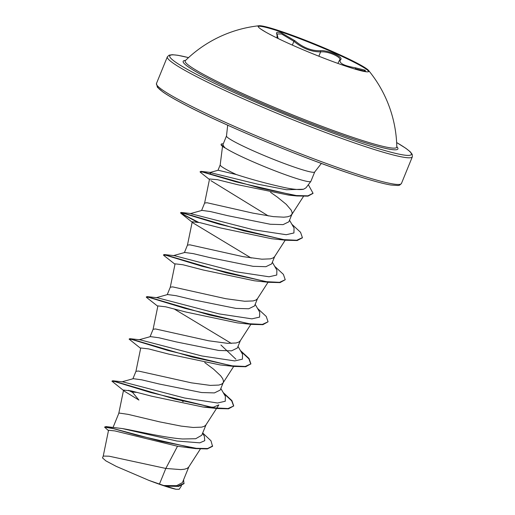 <?xml version="1.0" encoding="UTF-8"?>
<svg xmlns="http://www.w3.org/2000/svg" width="515" height="515" viewBox="0 0 515 515"><rect width="100%" height="100%" fill="white"/><g stroke="black" fill="none" stroke-linecap="round" stroke-linejoin="round"><path stroke-width="0.77" d="M258.105 26.477A59.843 4.905 -157.8 0 1 280.617 31.801A59.843 4.905 -157.8 0 1 337.808 54.481A59.843 4.905 -157.8 0 1 368.727 71.617M280.83 31.273A59.843 4.905 -157.8 0 1 368.579 70.458A59.843 4.905 -157.8 0 1 368.927 71.398A59.843 4.905 -157.8 0 1 346.215 66.3A59.843 4.905 -157.8 0 1 287.595 42.964A59.843 4.905 -157.8 0 1 258.118 26.175A59.843 4.905 -157.8 0 1 259.019 25.75A59.843 4.905 -157.8 0 1 280.83 31.273M277.051 38.007L277.012 34.724C275.628 32.181 277.154 31.595 281.583 32.973L294.863 40.711C303.071 47.618 311.53 50.959 320.246 50.734C327.604 49.749 344.445 57.281 340.46 59.759C338.561 63.03 343.576 65.714 355.505 67.819L365.335 70.265L363.609 71.334M339.43 60.261C342.61 58.092 330.99 52.182 323.111 51.815L320.633 51.867C311.498 51.964 302.588 48.449 293.891 41.316L281.608 33.984L276.896 33.958L277.295 34.988A0.914 0.792 -31.1 0 0 277.012 34.724M396.808 147.052L396.808 146.949A114.272 9.367 -157.8 0 1 353.38 137.55A114.272 9.367 -157.8 0 1 239.784 92.243A114.272 9.367 -157.8 0 1 185.336 60.648L185.265 60.725M210.635 173.903L209.94 172.519L218.167 170.24L236.295 174.534C252.672 179.825 269.313 184.293 286.211 187.93C294.426 189.507 300.219 189.938 303.599 189.23L305.981 187.821L310.841 181.428A47.644 3.908 -157.8 0 1 292.797 177.295A47.644 3.908 -157.8 0 1 224.54 147.477L222.77 146.505A47.328 3.882 -157.8 0 1 221.102 144.541L221.25 144.187A47.328 3.882 -157.8 0 1 223.259 143.878M236.295 174.534A42.539 3.489 -157.8 0 1 220.188 164.935L222.525 146.318M224.54 147.477L222.886 144.792L226.491 135.96A47.644 3.908 22.2 0 0 249.955 149.331A47.644 3.908 22.2 0 0 296.634 167.903A47.644 3.908 22.2 0 0 314.716 171.965L321.386 163.429M159.463 484.042L148.867 480.366L116.3 466.403L105.858 460.867L102.504 457.899L103.251 456.071L109.116 456.2L165.824 468.45L159.463 484.042A42.539 3.489 22.2 0 0 163.635 485.478A42.539 3.489 22.2 0 0 163.828 485.542L176.606 485.671L182.413 482.632L188.87 466.835M202.685 432.973L210.97 440.769L212.534 446.325L207.307 448.919L195.642 448.61L177.508 446.254L165.824 468.45L180.778 469.603L184.57 469.204L187.267 468.315L188.728 467.047L200.341 449.022M212.676 445.977L207.597 448.546L196.26 448.314L161.485 441.413L105.968 426.581L122.358 428.564C136.166 430.855 164.182 437.679 182.613 438.98L195.687 438.728L201.751 435.265L206.039 424.759M113.126 427.263L118.772 413.416L119.364 413.088L128.151 414.375L159.708 421.882L181.151 426.105L193.157 427.469L201.738 427.135L204.436 426.246L205.897 424.978L216.545 408.459M121.797 381.879L133.25 378.686L141.683 379.819L159 383.958L201.565 392.533L214.388 392.913L220.182 390.087L223.207 382.69M132.909 378.783L135.941 371.347L138.335 371.025L191.438 382.845L210.326 385.4L218.907 385.065L221.605 384.171L223.066 382.909L233.713 366.39M138.966 339.81L150.438 336.61L158.878 337.756L176.201 341.896L218.733 350.464L231.55 350.844L237.357 348.018L240.376 340.621M150.077 336.707L153.11 329.278L155.504 328.956L208.607 340.769L227.495 343.325L236.076 342.99L238.773 342.102L240.235 340.833L250.882 324.321M156.135 297.741L167.587 294.541L176.021 295.681L193.312 299.814L235.902 308.395L248.732 308.768L254.519 305.942M167.246 294.638L170.278 287.203L172.673 286.887L225.776 298.7L244.664 301.256L253.245 300.921L255.942 300.033L257.403 298.764L268.045 282.246M173.304 255.672L184.756 252.472L193.189 253.612L210.513 257.751L253.071 266.319L265.895 266.699L271.688 263.873L274.707 256.476M184.415 252.569L187.447 245.134L189.842 244.818L242.945 256.631L261.832 259.187L270.414 258.852L273.111 257.964L274.572 256.695L285.213 240.177M289.514 220.201L294.046 228.042L293.93 232.967L286.224 234.711L253.316 229.742L190.473 213.603L201.938 210.397L210.371 211.543L227.688 215.676L270.24 224.25L283.063 224.63L288.864 221.804L291.973 214.176L292.153 212.624L291.303 210.275L286.231 204.32L277.315 197.084L270.517 192.301M201.584 210.5L204.616 203.065L207.011 202.743L252.897 213.126L273.349 216.622L283.791 217.182L287.582 216.783L290.28 215.888L291.973 214.176M183.153 401.636L182.207 401.005M223.298 382.458L223.478 380.907L222.628 378.557L220.632 375.77L213.513 369.107L204.738 362.573M177.508 446.254L114.832 430.913L108.543 430.257L103.232 456.135M183.591 479.755L183.964 483.675L178.686 486.405L165.83 486.154L176.021 489.25L179.239 489.244L181.512 485.716M202.588 433.205L204.365 436.308L204.758 440.685L199.801 442.836L176.948 441.04L122.358 428.564M137.235 392.411L132.767 392.095L132.625 392.449L138.915 400.071L124.649 391.381L111.929 381.177L114.8 381.589L150.586 392.501L217.085 408.524L228.525 408.82L233.72 405.936L231.885 400.586L223.175 392.539M105.968 426.581L104.551 427.115L108.465 430.624M184.106 483.321L177.778 486.179L163.828 485.542M195.642 448.61L136.996 435.259L113.57 428.673L104.551 427.115M166.281 486.199L163.931 485.561M209.451 179.497L200.49 172.383L200.039 171.81L202.762 172.1L235.941 181.827L296.936 195.977L289.012 195.172L237.782 184.724L217.388 179.677L209.554 179.001L204.603 203.122M210.873 180.643L268.341 215.952M197.071 222.004L180.99 213.371L180.604 212.895L183.475 213.307L219.261 224.218L285.761 240.241L271.605 238.715L220.497 227.952L200.071 222.673L192.243 221.765L193.344 223.111L251.178 258.028M174.991 264.234L163.822 255.446L163.435 254.964L166.313 255.376L202.092 266.287L268.585 282.31L254.429 280.784L203.386 270.04L182.915 264.749L175.074 263.834L170.265 287.261M157.822 306.309L146.653 297.516L146.266 297.033L149.138 297.451L184.924 308.356L251.41 324.379L237.261 322.853L186.173 312.096L165.74 306.818L157.899 305.904L153.097 329.336M220.948 345.037L235.915 359.225M220.098 364.923L169.036 354.178L148.597 348.893L140.743 347.979M216.764 408.118L218.856 404.874L213.603 407.153L202.923 406.992L151.848 396.241L131.402 390.956L123.587 390.055L124.649 391.381M314.716 171.965L310.88 181.357A47.644 3.908 -157.8 0 1 310.841 181.428M111.929 381.177L112.682 380.752L122.834 381.873L184.634 398.024L217.549 402.994L225.255 401.249L225.37 396.325L220.838 388.484M140.653 348.378L129.098 339.108L129.851 338.683L139.996 339.803L201.803 355.955L234.718 360.918L242.423 359.174L242.539 354.249L238.007 346.415M231.332 343.415L174.109 308.929M146.266 297.033L147.02 296.614L157.165 297.734L218.978 313.88L251.887 318.849L259.592 317.105L259.702 312.18L255.176 304.346M163.435 254.964L164.188 254.539L174.34 255.659L236.147 271.811L269.055 276.78L276.761 275.036L276.87 270.105L272.345 262.27M193.112 216.158L191.947 215.405M209.94 172.519L257.423 184.119L286.404 189.752L303.599 189.23M132.767 392.095L129.838 390.595M112.682 380.752L174.952 399.093L215.122 407.912L228.048 408.543L233.72 405.936M129.851 338.683L192.121 357.024L232.297 365.843L245.217 366.468L250.895 363.86L249.054 358.511L240.344 350.464M147.02 296.614L209.29 314.948L249.466 323.768L262.393 324.399L268.064 321.791L266.223 316.442L257.513 308.395M164.188 254.539L226.452 272.879L266.635 281.699L279.561 282.329L285.233 279.716L283.392 274.373L274.682 266.326M198.507 222.313L185.239 215.45L180.746 212.541L181.357 212.47L243.621 230.804L283.797 239.63L296.724 240.26L302.402 237.653L300.56 232.304L291.851 224.257M200.039 171.81L200.959 171.373L259.818 188.039L296.312 195.539L307.906 195.829L313.023 193.241L308.35 184.705M132.625 392.449L128.402 390.286M233.643 406.103L231.699 400.876L223.665 393.376M129.098 339.108L131.969 339.52L167.748 350.425L234.248 366.448L245.694 366.751L250.895 363.86M250.811 364.034L248.867 358.807L240.833 351.307M251.41 324.379L262.862 324.675L268.064 321.791M268.585 282.31L280.031 282.606L285.233 279.716M285.761 240.241L297.2 240.537L302.318 237.821M296.936 195.977L307.989 196.144L312.946 193.415M148.867 480.366A42.301 3.47 22.2 0 0 176.021 489.25M224.611 147.303A47.328 3.882 -157.8 0 1 221.25 144.187M224.649 147.773A47.328 3.882 -157.8 0 1 222.77 146.505M365.167 71.295L355.273 68.752L355.505 67.819M337.904 63.409L339.643 59.946A0.914 0.863 -132.7 0 1 340.46 59.759M320.246 50.734A0.914 0.708 84.4 0 1 320.633 51.867L318.856 56.212M294.863 40.711A0.914 0.534 132.5 0 0 293.891 41.316L292.346 45.101M260.674 28.982L265.766 32.136M396.801 146.666A115.959 9.502 -157.8 0 1 353.882 139.069A115.959 9.502 -157.8 0 1 231.962 90.016A115.959 9.502 -157.8 0 1 185.542 60.448M396.647 142.571A130.469 10.693 -157.8 0 1 361.807 143.312A130.469 10.693 -157.8 0 1 207.873 80.083A130.469 10.693 -157.8 0 1 188.516 57.635M401.449 183.475L399.672 185.143L398.172 185.509L390.911 185.027C382.124 183.54 368.373 179.671 349.653 173.413C300.689 157.165 224.315 125.364 185.664 105.118C175.428 99.813 167.839 95.43 162.894 91.973L157.378 87.241L156.463 83.501A132.297 10.847 22.2 0 0 221.63 120.626A132.297 10.847 22.2 0 0 351.236 172.21A132.297 10.847 22.2 0 0 401.449 183.475L412.335 156.811A132.297 10.847 -157.8 0 1 362.116 145.539A132.297 10.847 -157.8 0 1 232.51 93.955A132.297 10.847 -157.8 0 1 167.349 56.83L169.126 55.169L172.325 54.706L177.887 55.285L188.535 57.616M157.481 85.857A130.469 10.693 22.2 0 0 221.598 122.428A130.469 10.693 22.2 0 0 349.543 173.362M355.118 69.126L355.273 68.752M259.019 25.75A124.36 124.36 0 0 0 185.336 60.648M254.526 305.949L257.539 298.552M156.463 83.501L167.349 56.83M217.993 170.285L220.195 164.897M303.49 196.395L291.741 214.626M192.243 221.765L187.434 245.192M140.737 347.979L135.928 371.405M123.561 390.055L118.759 413.474M191.509 213.59L181.357 212.47M211.221 172.506L200.959 171.373M193.337 223.111L180.99 213.371M220.098 364.929L234.248 366.448M202.916 406.998L217.085 408.524M180.604 212.895L180.746 212.541M302.254 238.001L302.402 237.653M312.882 193.595L313.023 193.241M226.491 135.96L227.694 125.197M396.647 142.539L405.904 148.339L410.262 151.809L412.225 154.378L412.335 156.811M396.808 146.949A124.36 124.36 0 0 0 368.579 70.458M278.106 38.503L277.295 34.988M363.571 71.328L365.592 71.218L365.29 71.566"/></g></svg>
